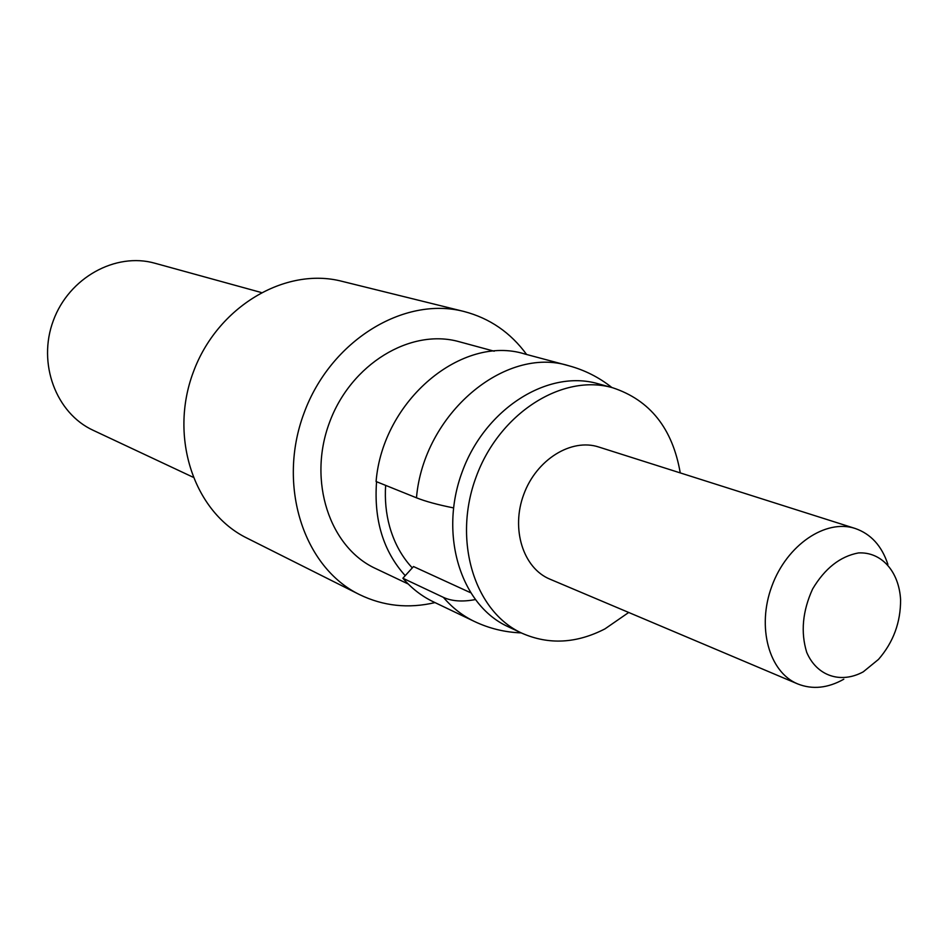<?xml version="1.0" encoding="UTF-8"?>
<svg xmlns="http://www.w3.org/2000/svg" width="948" height="948" viewBox="0 0 948 948"><rect width="100%" height="100%" fill="white"/><g stroke="black" fill="none" stroke-linecap="round" stroke-linejoin="round"><path stroke-width="1.42" d="M385.635 485.376C384.71 499.774 386.037 513.508 389.628 526.578C393.776 541.296 400.364 553.999 409.406 564.676L412.285 567.888M475.138 599.61C462.351 602.004 451.769 601.245 443.391 597.359L402.876 578.244L413.506 566.549L470.291 592.583M261.115 292.47L154.951 263.248C115.62 252.014 68.943 277.669 53.313 320.649C37.256 363.463 56.05 413.304 93.236 430.333L192.918 477.14M526.626 354.493C510.534 332.535 489.666 318.208 463.999 311.489L341.837 281.283C285.206 266.589 217.139 306.737 193.238 372.327C168.768 437.715 194.399 512.465 246.978 538.109L359.458 594.562C383.324 606.139 408.493 608.817 434.99 602.596M463.999 311.489C403.907 295.823 330.425 340.652 303.976 413.233C276.899 485.577 303.609 567.402 359.458 594.562M494.192 351.21L459.259 341.742C410.674 327.925 350.807 363.973 329.442 422.642C307.555 481.098 329.62 547.399 375.515 568.492L408.221 584.004M376.557 481.714C373.749 520.014 383.312 551.333 405.234 575.661M680.249 472.898C672.547 428.437 649.984 400.044 612.586 387.732L597.702 383.644C547.885 369.27 485.269 408.541 462.257 471.689C438.687 534.636 460.764 605.179 507.962 626.64L521.921 633.205C548.762 644.984 576.443 643.55 604.942 628.891L628.714 612.467M612.586 387.732C562.508 373.275 499.43 413.008 476.169 476.832C452.362 540.443 474.474 611.638 521.921 633.205M887.897 564.392C881.794 545.882 870.88 533.914 855.155 528.463L598.757 447.018C571.348 437.952 536.426 459.543 523.758 494.406C510.735 529.126 523.225 568.231 549.947 579.169L797.73 683.935C812.448 689.765 827.805 688.189 843.791 679.218M855.155 528.463C825.72 518.663 786.887 544.899 771.897 586.054C756.54 627.066 768.994 672.239 797.73 683.935M863.225 671.859C840.746 684.006 816.844 676.114 806.712 652.342C800.574 632.292 802.529 611.187 812.59 589.028C824.867 568.397 840.153 556.369 858.45 552.933C881.486 551.665 898.988 571.502 900.588 599.622C900.719 622.315 893.371 642.234 878.512 659.381L863.225 671.859M416.468 497.807C423.638 413.802 505.154 345.582 568.764 365.75L524.837 354.007C462.292 334.253 382.743 400.103 376.083 481.525L416.468 497.807C425.439 501.397 437.763 504.751 453.464 507.891M402.876 578.244C411.657 588.412 421.801 596.256 433.319 601.79L474.332 621.426C462.612 615.797 452.303 607.775 443.391 597.359M474.332 621.426C489.168 628.477 504.822 632.292 521.27 632.897M611.887 387.531C598.994 377.304 584.62 370.04 568.764 365.75"/></g></svg>
